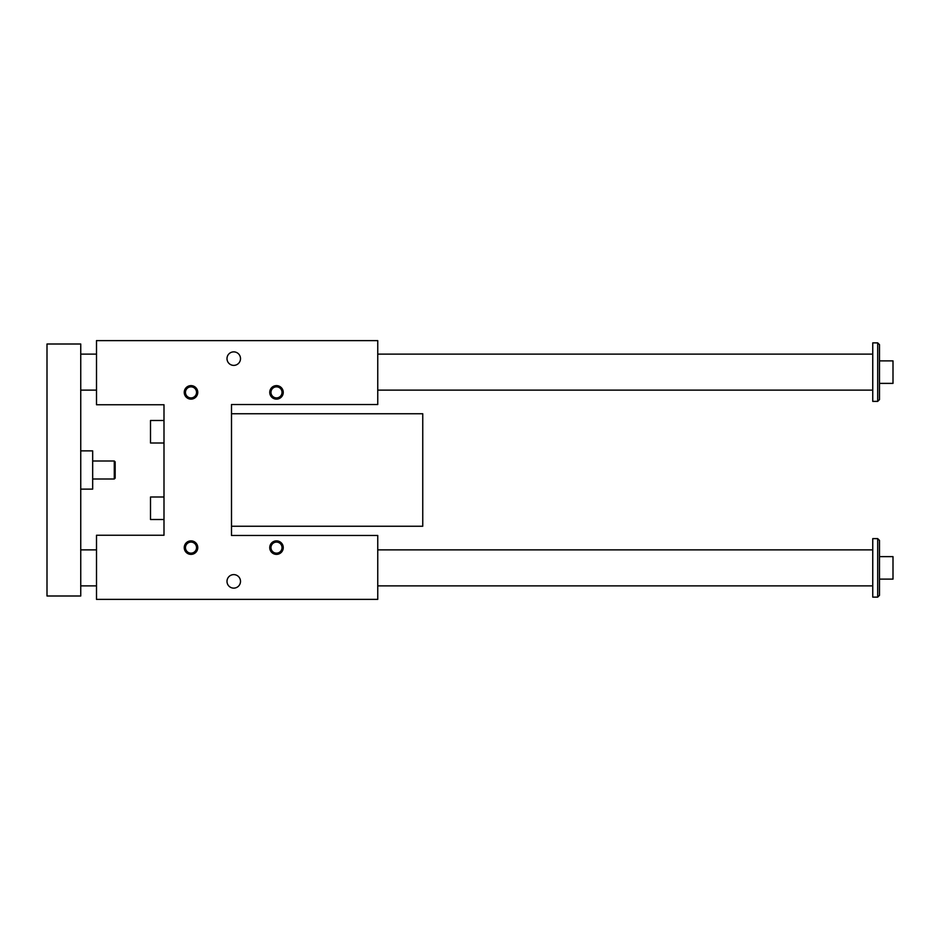 <?xml version="1.0" encoding="UTF-8"?>
<svg xmlns="http://www.w3.org/2000/svg" width="940" height="940" viewBox="0 0 940 940"><rect width="100%" height="100%" fill="white"/><g stroke="black" fill="none" stroke-linecap="round" stroke-linejoin="round"><path stroke-width="1.41" d="M96.503 404.752L96.503 340.621L377.751 340.621L377.751 404.529L231.499 404.529L231.499 535.471L377.751 535.471L377.751 599.379L96.503 599.379L96.503 535.248L163.995 535.248L163.995 404.752L96.503 404.752M163.995 497.002L150.506 497.002L150.506 519.503L163.995 519.503M270.967 547.62A5.534 5.534 0 0 1 276.501 542.098A5.534 5.534 0 0 1 282.035 547.62A5.534 5.534 0 0 1 276.501 553.155A5.534 5.534 0 0 1 270.967 547.62M269.745 547.62A6.745 6.745 0 0 0 279.873 553.472A6.745 6.745 0 0 0 279.873 541.781A6.745 6.745 0 0 0 269.745 547.62M185.462 547.62A5.534 5.534 0 0 1 190.996 542.098A5.534 5.534 0 0 1 196.53 547.62A5.534 5.534 0 0 1 190.996 553.155A5.534 5.534 0 0 1 185.462 547.62M184.252 547.62A6.745 6.745 0 0 0 194.38 553.472A6.745 6.745 0 0 0 194.38 541.781A6.745 6.745 0 0 0 184.252 547.62M282.035 392.38A5.534 5.534 0 0 0 276.501 386.845A5.534 5.534 0 0 0 270.967 392.38A5.534 5.534 0 0 0 276.501 397.902A5.534 5.534 0 0 0 282.035 392.38M269.745 392.38A6.745 6.745 0 0 1 279.873 386.528A6.745 6.745 0 0 1 279.873 398.219A6.745 6.745 0 0 1 269.745 392.38M196.53 392.38A5.534 5.534 0 0 0 190.996 386.845A5.534 5.534 0 0 0 185.462 392.38A5.534 5.534 0 0 0 190.996 397.902A5.534 5.534 0 0 0 196.53 392.38M184.252 392.38A6.745 6.745 0 0 1 194.38 386.528A6.745 6.745 0 0 1 194.38 398.219A6.745 6.745 0 0 1 184.252 392.38M226.998 581.378A6.745 6.745 0 0 0 237.127 587.218A6.745 6.745 0 0 0 237.127 575.527A6.745 6.745 0 0 0 226.998 581.378M226.998 358.622A6.745 6.745 0 0 1 237.127 352.782A6.745 6.745 0 0 1 237.127 364.473A6.745 6.745 0 0 1 226.998 358.622M231.499 413.753L422.753 413.753L422.753 526.247L231.499 526.247M163.995 420.497L150.506 420.497L150.506 442.998L163.995 442.998M879.499 344.674L879.499 399.571L877.702 401.38L877.702 342.877L879.499 344.674M47 595.995L80.746 595.995L80.746 344.005L47 344.005L47 595.995M879.499 579.122L893 579.122L893 556.621L879.499 556.621M879.499 540.429L879.499 595.326L877.702 597.123L877.702 538.62L879.499 540.429M80.746 450.871L92.672 450.871L92.672 489.129L80.746 489.129M877.702 538.62L872.755 538.62L872.755 597.123L877.702 597.123M877.702 342.877L872.755 342.877L872.755 401.38L877.702 401.38M115.174 478.096L115.174 461.904L114.281 461L114.281 479.001L115.174 478.096M92.672 461L114.281 461M879.499 383.379L893 383.379L893 360.878L879.499 360.878M80.746 390.123L96.503 390.123M377.751 390.123L872.755 390.123M80.746 354.122L96.503 354.122M377.751 354.122L872.755 354.122M80.746 585.879L96.503 585.879M377.751 585.879L872.755 585.879M80.746 549.877L96.503 549.877M377.751 549.877L872.755 549.877M92.672 479.001L114.281 479.001"/></g></svg>
